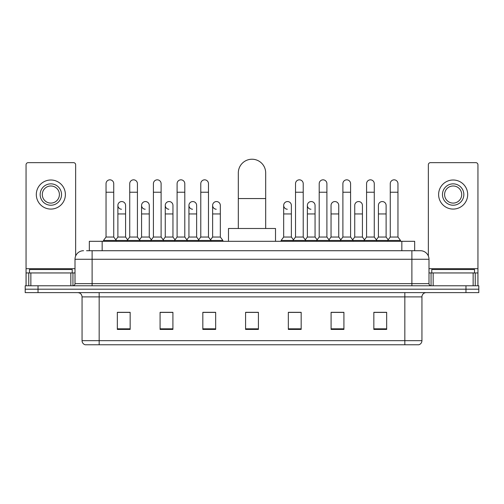 <?xml version="1.0" encoding="UTF-8"?>
<svg xmlns="http://www.w3.org/2000/svg" width="504" height="504" viewBox="0 0 504 504"><rect width="100%" height="100%" fill="white"/><g stroke="black" fill="none" stroke-linecap="round" stroke-linejoin="round"><path stroke-width="0.76" d="M89.334 250.715L89.334 241.309L414.666 241.309L414.666 250.715M86.745 250.715L420.443 250.715A8.549 8.549 0 0 1 428.992 259.27L428.992 283.639C429.106 284.924 429.824 285.636 431.134 285.774M86.549 250.715L92.106 250.715L92.106 259.27L75.008 259.27L75.008 283.639A2.136 2.136 0 0 1 72.866 285.774M83.557 250.715A8.549 8.549 0 0 0 75.008 259.27M38.027 285.774L25.2 285.774L25.2 289.195L38.027 289.195L25.2 289.195L25.2 292.616L38.027 292.616L38.027 289.195L465.973 289.195L38.027 289.195L38.027 285.774L465.973 285.774L465.973 289.195L478.8 289.195L465.973 289.195L465.973 292.616L38.027 292.616M465.973 292.616L478.8 292.616L478.8 285.774L465.973 285.774M428.992 259.27L411.894 259.27L411.894 250.715L420.443 250.715M421.942 340.666C421.823 342.714 420.796 344.087 418.862 344.774L404.838 344.774L404.838 340.666L421.942 340.666L421.942 296.887A4.278 4.278 0 0 1 426.214 292.616M404.838 344.774L85.138 344.774A4.278 4.278 0 0 1 82.058 340.666L82.058 296.887C81.805 294.292 80.382 292.868 77.786 292.616M386.669 329.421L386.669 312.322L373.842 312.322L373.842 329.421L386.669 329.421M343.917 329.421L343.917 312.322L331.09 312.322L331.09 329.421L343.917 329.421M301.165 329.421L301.165 312.322L288.338 312.322L288.338 329.421L301.165 329.421M130.158 329.421L130.158 312.322L117.331 312.322L117.331 329.421L130.158 329.421M172.91 329.421L172.91 312.322L160.083 312.322L160.083 329.421L172.91 329.421M215.662 329.421L215.662 312.322L202.835 312.322L202.835 329.421L215.662 329.421M258.413 329.421L258.413 312.322L245.587 312.322L245.587 329.421L258.413 329.421M342.462 312.411L339.173 312.411M373.842 312.411L386.543 312.411M377.987 312.411L374.699 312.411M212.197 312.411L208.908 312.411M164.827 312.411L161.538 312.411M129.301 312.411L126.013 312.411M117.457 312.411L130.158 312.411M295.092 312.411L291.803 312.411M258.413 312.411L245.587 312.411M215.662 312.411L202.835 312.411M172.91 312.411L160.083 312.411M301.165 312.411L288.338 312.411M343.917 312.411L331.09 312.411M72.23 272.947L72.23 269.527L29.478 269.527L29.478 272.947M70.837 285.774L70.837 272.947L30.864 272.947L30.864 285.774M75.65 256.019L75.65 164.783A2.136 2.136 0 0 0 73.508 162.647L28.192 162.647A2.136 2.136 0 0 0 26.057 164.783L26.057 272.947L30.864 272.947M70.837 272.947L75.008 272.947M26.057 285.774L26.057 272.947M50.854 183.853A10.691 10.691 0 0 0 40.163 194.544A10.691 10.691 0 0 0 50.854 205.229A10.691 10.691 0 0 0 61.538 194.544A10.691 10.691 0 0 0 50.854 183.853M50.854 185.989A8.549 8.549 0 0 0 42.298 194.544A8.549 8.549 0 0 0 50.854 203.093A8.549 8.549 0 0 0 59.403 194.544A8.549 8.549 0 0 0 50.854 185.989M50.854 209.078A14.534 14.534 0 0 0 65.388 194.544A14.534 14.534 0 0 0 50.854 180.004A14.534 14.534 0 0 0 36.313 194.544A14.534 14.534 0 0 0 50.854 209.078M238.316 228.488L238.316 172.91A13.684 13.684 0 0 1 252 159.226A13.684 13.684 0 0 1 265.684 172.91A13.684 13.684 0 0 0 252 159.226M265.684 228.488L265.684 172.91M275.512 241.309L275.512 228.488L228.488 228.488L228.488 241.309M106.042 192.232L113.74 192.232L113.74 237.037L106.042 237.037L106.042 183.683A3.849 3.849 0 0 1 110.137 179.84A3.849 3.849 0 0 1 113.74 183.683A3.849 3.849 0 0 0 110.137 179.84M106.042 237.037L103.478 240.458L103.478 241.309M113.74 237.037L116.304 240.458L103.478 240.458M129.73 237.037L129.73 192.232L137.422 192.232L137.422 237.037L129.73 237.037L127.165 240.458L116.304 240.458L116.304 241.309M129.73 192.232L129.73 183.683A3.849 3.849 0 0 1 133.818 179.84A3.849 3.849 0 0 1 137.422 183.683A3.849 3.849 0 0 0 133.818 179.84M137.422 237.037L139.992 240.458L127.165 240.458L127.165 241.309M153.411 237.037L153.411 192.232L161.11 192.232L161.11 237.037L153.411 237.037L150.847 240.458L139.992 240.458L139.992 241.309M153.411 192.232L153.411 183.683A3.849 3.849 0 0 1 157.5 179.84A3.849 3.849 0 0 1 161.11 183.683A3.849 3.849 0 0 0 157.5 179.84M161.11 237.037L163.674 240.458L150.847 240.458L150.847 241.309M177.099 237.037L177.099 192.232L184.792 192.232L184.792 237.037L177.099 237.037L174.535 240.458L163.674 240.458L163.674 241.309M177.099 192.232L177.099 183.683A3.849 3.849 0 0 1 181.188 179.84A3.849 3.849 0 0 1 184.792 183.683A3.849 3.849 0 0 0 181.188 179.84M184.792 237.037L187.356 240.458L174.535 240.458L174.535 241.309M200.781 237.037L200.781 192.232L208.48 192.232L208.48 237.037L200.781 237.037L198.217 240.458L187.356 240.458L187.356 241.309M200.781 192.232L200.781 183.683A3.849 3.849 0 0 1 204.87 179.84A3.849 3.849 0 0 1 208.48 183.683A3.849 3.849 0 0 0 204.87 179.84M208.48 237.037L211.044 240.458L198.217 240.458L198.217 241.309M220.324 237.037L220.324 213.948L212.625 213.948L212.625 237.037L220.324 237.037L222.888 240.458L211.044 240.458L211.044 241.309M295.52 192.232L303.219 192.232L303.219 237.037L295.52 237.037L295.52 183.683A3.849 3.849 0 0 1 299.609 179.84A3.849 3.849 0 0 1 303.219 183.683A3.849 3.849 0 0 0 299.609 179.84M295.52 237.037L292.956 240.458L292.956 241.309M303.219 237.037L305.783 240.458L281.112 240.458L281.112 241.309M319.208 237.037L319.208 192.232L326.901 192.232L326.901 237.037L319.208 237.037L316.644 240.458L305.783 240.458L305.783 241.309M319.208 192.232L319.208 183.683A3.849 3.849 0 0 1 323.297 179.84A3.849 3.849 0 0 1 326.901 183.683A3.849 3.849 0 0 0 323.297 179.84M326.901 237.037L329.465 240.458L316.644 240.458L316.644 241.309M342.89 237.037L342.89 192.232L350.589 192.232L350.589 237.037L342.89 237.037L340.326 240.458L329.465 240.458L329.465 241.309M342.89 192.232L342.89 183.683A3.849 3.849 0 0 1 346.979 179.84A3.849 3.849 0 0 1 350.589 183.683A3.849 3.849 0 0 0 346.979 179.84M350.589 237.037L353.153 240.458L340.326 240.458L340.326 241.309M366.578 237.037L366.578 192.232L374.27 192.232L374.27 237.037L366.578 237.037L364.008 240.458L353.153 240.458L353.153 241.309M366.578 192.232L366.578 183.683A3.849 3.849 0 0 1 370.667 179.84A3.849 3.849 0 0 1 374.27 183.683A3.849 3.849 0 0 0 370.667 179.84M374.27 237.037L376.834 240.458L364.008 240.458L364.008 241.309M390.26 237.037L390.26 192.232L397.958 192.232L397.958 237.037L390.26 237.037L387.696 240.458L376.834 240.458L376.834 241.309M390.26 192.232L390.26 183.683A3.849 3.849 0 0 1 394.349 179.84A3.849 3.849 0 0 1 397.958 183.683A3.849 3.849 0 0 0 394.349 179.84M397.958 237.037L400.522 240.458L387.696 240.458L387.696 241.309M400.522 240.458L400.522 241.309M121.495 209.242A3.849 3.849 0 0 1 117.886 205.399A3.849 3.849 0 0 1 121.974 201.562A3.849 3.849 0 0 1 125.584 205.399L125.584 213.948L117.886 213.948L117.886 205.399M125.584 213.948L125.584 237.037L117.886 237.037L117.886 213.948M117.886 237.037L115.813 239.803M125.584 237.037L127.657 239.803M145.177 209.242A3.849 3.849 0 0 1 141.574 205.399A3.849 3.849 0 0 1 145.662 201.562A3.849 3.849 0 0 1 149.266 205.399L149.266 213.948L141.574 213.948L141.574 205.399M149.266 213.948L149.266 237.037L141.574 237.037L141.574 213.948M141.574 237.037L139.501 239.803M149.266 237.037L151.339 239.803M168.859 209.242A3.849 3.849 0 0 1 165.255 205.399A3.849 3.849 0 0 1 169.344 201.562A3.849 3.849 0 0 1 172.954 205.399L172.954 213.948L165.255 213.948L165.255 205.399M172.954 213.948L172.954 237.037L165.255 237.037L165.255 213.948M165.255 237.037L163.183 239.803M172.954 237.037L175.027 239.803M192.547 209.242A3.849 3.849 0 0 1 188.943 205.399A3.849 3.849 0 0 1 193.032 201.562A3.849 3.849 0 0 1 196.636 205.399L196.636 213.948L188.943 213.948L188.943 205.399M196.636 213.948L196.636 237.037L188.943 237.037L188.943 213.948M188.943 237.037L186.864 239.803M196.636 237.037L198.708 239.803M216.229 209.242A3.849 3.849 0 0 1 212.625 205.399A3.849 3.849 0 0 1 216.714 201.562A3.849 3.849 0 0 1 220.324 205.399L220.324 213.948M212.625 237.037L210.552 239.803M222.888 240.458L222.888 241.309M287.286 209.242A3.849 3.849 0 0 1 283.676 205.399A3.849 3.849 0 0 1 287.771 201.562A3.849 3.849 0 0 1 291.375 205.399L291.375 213.948L283.676 213.948L283.676 205.399M291.375 213.948L291.375 237.037L283.676 237.037L283.676 213.948M283.676 237.037L281.112 240.458M291.375 237.037L293.448 239.803M310.968 209.242A3.849 3.849 0 0 1 307.364 205.399A3.849 3.849 0 0 1 311.453 201.562A3.849 3.849 0 0 1 315.057 205.399L315.057 213.948L307.364 213.948L307.364 205.399M315.057 213.948L315.057 237.037L307.364 237.037L307.364 213.948M307.364 237.037L305.292 239.803M315.057 237.037L317.136 239.803M331.046 205.399A3.849 3.849 0 0 1 335.141 201.562A3.849 3.849 0 0 1 338.745 205.399L338.745 213.948L331.046 213.948L331.046 205.399M338.745 213.948L338.745 237.037L331.046 237.037L331.046 213.948M331.046 237.037L328.973 239.803M338.745 237.037L340.817 239.803M354.734 205.399A3.849 3.849 0 0 1 358.823 201.562A3.849 3.849 0 0 1 362.426 205.399L362.426 213.948L354.734 213.948L354.734 205.399M362.426 213.948L362.426 237.037L354.734 237.037L354.734 213.948M354.734 237.037L352.661 239.803M362.426 237.037L364.499 239.803M378.416 205.399A3.849 3.849 0 0 1 382.505 201.562A3.849 3.849 0 0 1 386.114 205.399L386.114 213.948L378.416 213.948L378.416 205.399M386.114 213.948L386.114 237.037L378.416 237.037L378.416 213.948M378.416 237.037L376.343 239.803M386.114 237.037L388.187 239.803M473.136 285.774L473.136 272.947L433.163 272.947L433.163 285.774M477.943 285.774L477.943 272.947L477.943 285.774M473.136 272.947L477.943 272.947L477.943 164.783A2.136 2.136 0 0 0 475.808 162.647L430.492 162.647A2.136 2.136 0 0 0 428.35 164.783L428.35 256.019M428.992 272.947L433.163 272.947M453.146 183.853A10.691 10.691 0 0 0 442.462 194.544A10.691 10.691 0 0 0 453.146 205.229A10.691 10.691 0 0 0 463.837 194.544A10.691 10.691 0 0 0 453.146 183.853M453.146 185.989A8.549 8.549 0 0 0 444.597 194.544A8.549 8.549 0 0 0 453.146 203.093A8.549 8.549 0 0 0 461.702 194.544A8.549 8.549 0 0 0 453.146 185.989M453.146 209.078A14.534 14.534 0 0 0 467.687 194.544A14.534 14.534 0 0 0 453.146 180.004A14.534 14.534 0 0 0 438.612 194.544A14.534 14.534 0 0 0 453.146 209.078M474.522 272.947L474.522 269.527L431.771 269.527L431.771 272.947M102.161 250.715L102.161 241.309M401.839 250.715L401.839 241.309M92.106 285.774L92.106 283.639L428.992 283.639M75.008 283.639L92.106 283.639L92.106 259.27L411.894 259.27L411.894 285.774M404.838 292.616L404.838 296.887L82.058 296.887M421.942 296.887L404.838 296.887L404.838 340.666L99.162 340.666L99.162 344.774M82.058 340.666L99.162 340.666L99.162 292.616M258.413 328.829L245.587 328.829M215.662 328.829L202.835 328.829M172.91 328.829L160.083 328.829M130.158 328.829L117.331 328.829M301.165 328.829L288.338 328.829M343.917 328.829L331.09 328.829M386.669 328.829L373.842 328.829M75.008 268.676L26.057 268.676M72.941 272.947L72.941 285.774M26.088 272.947L26.088 285.774M28.759 285.774L28.759 272.947M238.316 198.557L265.684 198.557M477.943 268.676L428.992 268.676M477.912 285.774L477.912 272.947M475.24 272.947L475.24 285.774M431.059 285.774L431.059 272.947M113.74 192.232L113.74 183.683M137.422 192.232L137.422 183.683M161.11 192.232L161.11 183.683M184.792 192.232L184.792 183.683M208.48 192.232L208.48 183.683M303.219 192.232L303.219 183.683M326.901 192.232L326.901 183.683M350.589 192.232L350.589 183.683M374.27 192.232L374.27 183.683M397.958 192.232L397.958 183.683M212.625 213.948L212.625 205.399"/></g></svg>
